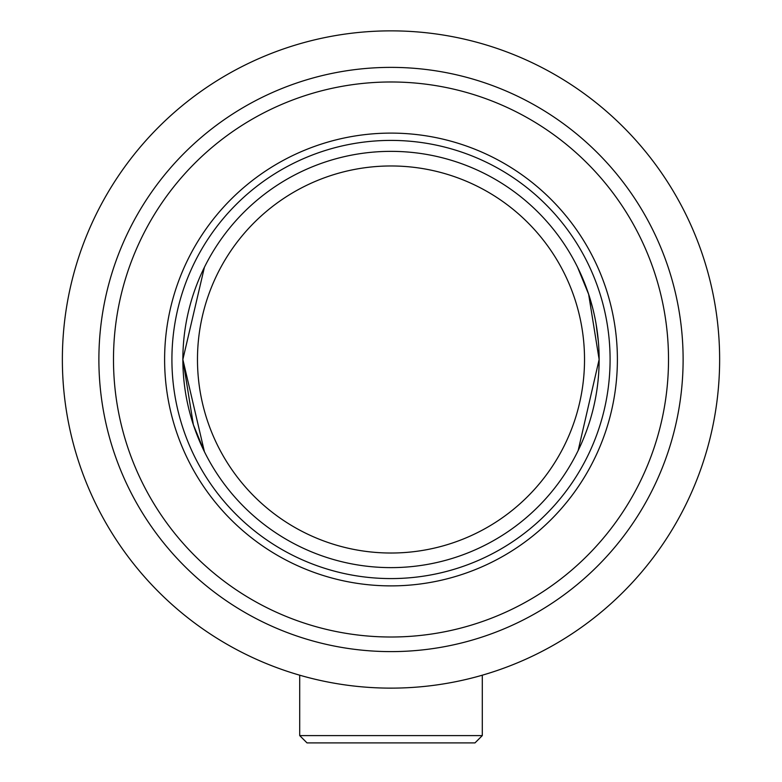 <?xml version="1.0" encoding="UTF-8"?>
<svg xmlns="http://www.w3.org/2000/svg" width="782" height="782" viewBox="0 0 782 782"><rect width="100%" height="100%" fill="white"/><g stroke="black" fill="none" stroke-linecap="round" stroke-linejoin="round"><path stroke-width="1.17" d="M577.595 267.297L588.631 294.228L599.139 359.495L578.162 450.54M182.861 359.495L193.369 424.763L204.405 451.693L182.861 359.495L204.405 267.297M391 140.408A219.087 219.087 0 0 0 171.913 359.495A219.087 219.087 0 0 0 391 578.582A219.087 219.087 0 0 0 610.087 359.495A219.087 219.087 0 0 0 391 140.408M391 165.97A193.525 193.525 0 0 0 197.475 359.495A193.525 193.525 0 0 0 391 553.021A193.525 193.525 0 0 0 584.525 359.495A193.525 193.525 0 0 0 391 165.97M391 151.356A208.139 208.139 0 0 0 182.861 359.495A208.139 208.139 0 0 0 391 567.624A208.139 208.139 0 0 0 599.139 359.495A208.139 208.139 0 0 0 391 151.356M578.514 269.155L584.594 283.074M588.69 294.403L592.717 308.206M596.06 323.875L598.386 341.851M474.987 742.9L307.013 742.9L299.711 735.598L482.289 735.598L474.987 742.9M299.711 675.198L299.711 735.598M482.289 675.198L482.289 735.598M62.364 359.495A328.635 328.635 0 0 0 391 688.131A328.635 328.635 0 0 0 719.636 359.495A328.635 328.635 0 0 0 391 30.86A328.635 328.635 0 0 0 62.364 359.495M98.884 359.495A292.116 292.116 0 0 0 391 651.611A292.116 292.116 0 0 0 683.116 359.495A292.116 292.116 0 0 0 391 67.379A292.116 292.116 0 0 0 98.884 359.495M113.488 359.495A277.512 277.512 0 0 0 391 637.007A277.512 277.512 0 0 0 668.512 359.495A277.512 277.512 0 0 0 391 81.983A277.512 277.512 0 0 0 113.488 359.495M617.389 359.495A226.389 226.389 0 0 0 391 133.106A226.389 226.389 0 0 0 164.611 359.495A226.389 226.389 0 0 0 391 585.884A226.389 226.389 0 0 0 617.389 359.495"/></g></svg>

